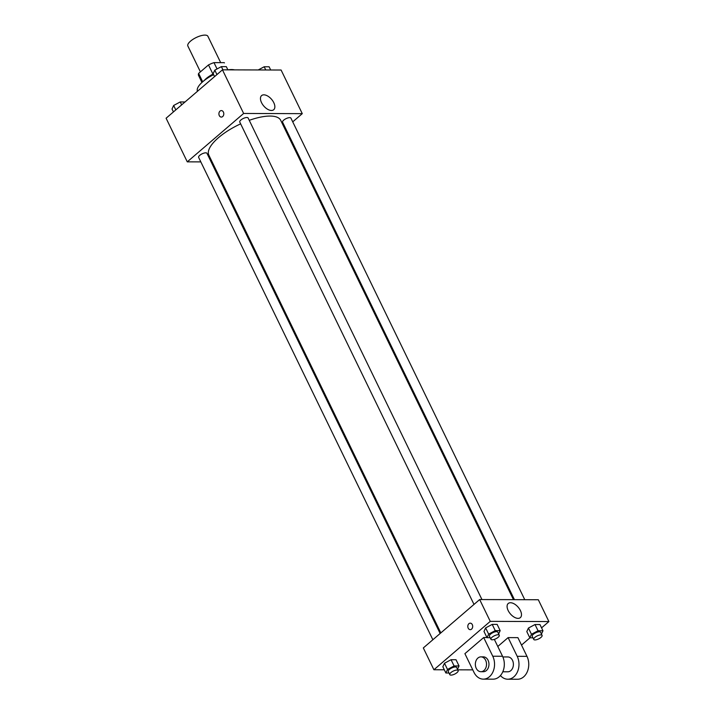 <?xml version="1.0" encoding="UTF-8"?>
<svg xmlns="http://www.w3.org/2000/svg" width="715" height="715" viewBox="0 0 715 715"><rect width="100%" height="100%" fill="white"/><g stroke="black" fill="none" stroke-linecap="round" stroke-linejoin="round"><path stroke-width="1.07" d="M220.694 62.652L207.886 36.295A11.136 3.995 154.1 0 0 200.844 35.75A11.136 3.995 154.1 0 0 190.547 41.13A11.136 3.995 154.1 0 0 187.857 46.019L200.415 71.866M217.047 68.944L213.982 62.634L224.269 62.661A14.371 5.157 154.1 0 1 224.421 62.92L224.269 62.661M202.676 81.796L198.609 73.413A14.371 5.157 154.1 0 0 198.564 75.477L201.952 82.448M198.609 73.413L208.494 64.931A14.371 5.157 154.1 0 1 213.982 62.634M212.954 74.128L208.494 64.931M204.249 80.5A14.845 5.327 -25.9 0 1 213.285 73.958M213.633 74.673A22.263 7.99 154.1 0 0 202.881 81.617A22.263 7.99 154.1 0 0 197.465 91.288M234.538 69.882A22.263 7.99 154.1 0 0 228.022 69.856M200.826 161.894L187.276 161.849L166.095 118.225L222.454 69.838L281.093 70.025L302.275 113.649L292.73 121.854M212.123 161.93L211.157 161.93M240.642 123.847A39.933 14.336 154.1 0 0 218.486 137.664A39.933 14.336 154.1 0 0 208.86 155.191L440.824 632.909M513.468 599.662L280.7 120.308A39.933 14.336 154.1 0 0 249.249 120.334M285.455 128.101L284.767 128.682M187.276 161.849L243.636 113.462L302.275 113.649M524.765 599.697L290.925 118.136A4.639 1.662 154.1 0 0 287.993 117.903A4.639 1.662 154.1 0 0 283.703 120.147A4.639 1.662 154.1 0 0 282.577 122.185L514.434 599.671M440.136 633.49L206.975 153.314A4.639 1.662 154.1 0 0 204.043 153.09A4.639 1.662 154.1 0 0 199.753 155.334A4.639 1.662 154.1 0 0 198.627 157.372L432.861 639.746M474 604.425L239.766 122.051A4.639 1.662 -25.9 0 1 243.216 118.52A4.639 1.662 -25.9 0 1 248.114 117.993L481.955 599.563M243.636 113.462L222.454 69.838M261.529 102.629A9.304 5.139 -130.6 0 1 261.601 95.587A9.304 5.139 -130.6 0 1 271.557 99.305A9.304 5.139 -130.6 0 1 273.72 109.717A9.304 5.139 -130.6 0 1 261.529 102.629M222.678 116.554A3.244 2.44 90.2 0 1 221.346 117.081A3.244 2.44 90.2 0 1 218.906 113.819A3.244 2.44 90.2 0 1 221.364 110.584A3.244 2.44 90.2 0 1 223.697 112.916A3.244 2.44 90.2 0 1 222.678 116.554M221.346 117.081A3.244 2.44 90.2 0 1 218.915 113.819A3.244 2.44 90.2 0 1 221.364 110.584M444.319 669.785L433.907 669.749L423.316 647.942L479.667 599.554L538.315 599.742L548.905 621.558L541.568 627.859M214.572 76.603L213.159 73.69L214.795 70.15L221.373 66.629L226.315 66.647L227.871 69.856M216.94 74.566L214.795 70.15M222.937 69.847L221.373 66.629M258.231 69.954L264.184 66.763L269.126 66.781L270.681 69.998M265.748 69.981L264.184 66.763M173.432 111.924L172.02 109.011L173.656 105.471L180.234 101.95L185.033 101.968M175.801 109.887L173.656 105.471M181.655 104.873L180.234 101.95M490.15 637.691L487.013 637.673L488.658 634.142L495.236 630.621L500.169 630.639L498.641 633.937M499.276 635.251L497.765 632.131A4.639 1.662 154.1 0 0 494.834 631.908A4.639 1.662 154.1 0 0 490.535 634.151A4.639 1.662 154.1 0 0 489.418 636.18L490.937 639.299A4.639 1.662 154.1 0 0 495.835 638.772A4.639 1.662 154.1 0 0 499.276 635.251A4.639 1.662 154.1 0 0 496.344 635.018A4.639 1.662 154.1 0 0 492.054 637.262A4.639 1.662 154.1 0 0 490.937 639.299M487.013 637.673L483.992 631.443L485.628 627.913L492.206 624.392L497.148 624.401L500.169 630.639M488.658 634.142L485.628 627.913L492.206 624.392L497.148 624.401M495.236 630.621L492.206 624.392M532.961 637.825L529.824 637.816L531.468 634.276L538.046 630.755L542.98 630.773L541.452 634.071M542.086 635.385L540.576 632.266A4.639 1.662 154.1 0 0 537.644 632.042A4.639 1.662 154.1 0 0 533.354 634.285A4.639 1.662 154.1 0 0 532.228 636.323L533.748 639.433A4.639 1.662 154.1 0 0 538.645 638.906A4.639 1.662 154.1 0 0 542.086 635.385A4.639 1.662 154.1 0 0 539.155 635.161A4.639 1.662 154.1 0 0 534.865 637.405A4.639 1.662 154.1 0 0 533.748 639.433M529.824 637.816L526.803 631.586L528.439 628.047L535.017 624.526L539.959 624.544L542.98 630.773M531.468 634.276L528.439 628.047L535.017 624.526L539.959 624.544M538.046 630.755L535.017 624.526M449.011 673.012L445.874 672.994L447.519 669.463L454.096 665.942L459.03 665.96L457.502 669.258M458.145 670.572L456.626 667.452A4.639 1.662 154.1 0 0 453.694 667.229A4.639 1.662 154.1 0 0 449.404 669.463A4.639 1.662 154.1 0 0 448.278 671.501L449.798 674.62A4.639 1.662 154.1 0 0 454.695 674.093A4.639 1.662 154.1 0 0 458.145 670.572A4.639 1.662 154.1 0 0 455.205 670.339A4.639 1.662 154.1 0 0 450.915 672.583A4.639 1.662 154.1 0 0 449.798 674.62M445.874 672.994L442.853 666.764L444.489 663.234L451.067 659.713L456.009 659.722L459.03 665.96M447.519 669.463L444.489 663.234L451.067 659.713L456.009 659.722M454.096 665.942L451.067 659.713M468.191 628.172A3.244 2.44 -89.8 0 0 470.238 629.656A3.244 2.44 90.2 0 1 468.191 628.172A3.244 2.44 90.2 0 1 468.102 624.847A3.244 2.44 90.2 0 1 470.255 623.158A3.244 2.44 -89.8 0 0 468.102 624.847A3.244 2.44 -89.8 0 0 468.191 628.172M470.255 623.158A3.244 2.44 90.2 0 1 472.687 626.412A3.244 2.44 90.2 0 1 470.238 629.656M433.907 669.749L490.258 621.371L479.667 599.554L538.315 599.742M423.316 647.942L479.667 599.554M520.413 610.574A9.304 5.139 -130.6 0 1 520.35 617.617A9.304 5.139 -130.6 0 1 510.385 613.899A9.304 5.139 -130.6 0 1 508.222 603.496A9.304 5.139 -130.6 0 1 520.413 610.574M490.258 621.371L548.905 621.558M529.967 637.816L521.512 645.073M472.776 669.875L457.779 669.83M526.803 631.586L528.439 628.047M483.992 631.443L485.628 627.913M442.853 666.764L444.489 663.234M497.792 646.485L508.124 637.61L517.901 637.646L526.982 656.343A14.845 11.172 90.2 0 1 527.384 671.519A14.845 11.172 90.2 0 1 517.535 679.25L507.766 679.214A14.845 11.172 90.2 0 1 500.446 675.55M464.902 653.662L483.689 637.539L492.769 656.227A14.845 11.172 90.2 0 1 493.171 671.403A14.845 11.172 90.2 0 1 483.331 679.143A14.845 11.172 90.2 0 1 473.982 672.359L464.902 653.662M486.951 637.548L483.689 637.539M494.342 639.38L502.547 656.263L492.769 656.227M483.331 679.143L493.1 679.17A14.845 11.172 -89.8 0 0 502.949 671.439A14.845 11.172 -89.8 0 0 502.547 656.263M502.851 656.933L507.838 656.951A7.418 5.586 90.2 0 1 513.173 662.278A7.418 5.586 90.2 0 1 510.841 670.607A7.418 5.586 90.2 0 1 507.793 671.796L502.806 671.778M526.982 656.343L517.204 656.307L508.124 637.61M517.204 656.307A14.845 11.172 90.2 0 1 517.615 671.483A14.845 11.172 90.2 0 1 507.766 679.214M480.954 656.862L483.403 656.871A7.418 5.586 90.2 0 1 488.738 662.197A7.418 5.586 90.2 0 1 486.406 670.527A7.418 5.586 90.2 0 1 483.349 671.716L480.909 671.707A7.418 5.586 90.2 0 1 475.35 664.271A7.418 5.586 90.2 0 1 480.954 656.862A7.418 5.586 90.2 0 1 486.298 662.197A7.418 5.586 90.2 0 1 483.957 670.518A7.418 5.586 90.2 0 1 480.909 671.707"/></g></svg>
